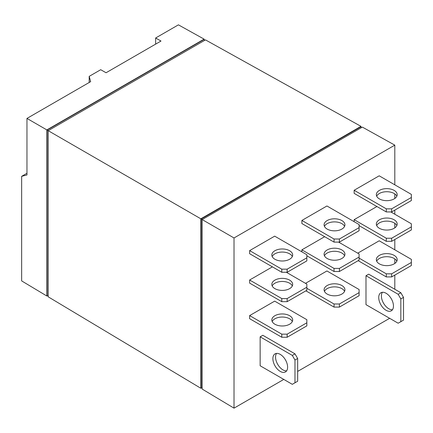 <?xml version="1.0" encoding="UTF-8"?>
<svg xmlns="http://www.w3.org/2000/svg" width="433" height="433" viewBox="0 0 433 433"><rect width="100%" height="100%" fill="white"/><g stroke="black" fill="none" stroke-linecap="round" stroke-linejoin="round"><path stroke-width="0.65" d="M386.095 310.299A10.419 6.019 60 0 1 379.286 301.114A10.419 6.019 60 0 1 380.883 292.762A10.419 6.019 60 0 1 386.095 293.276A10.419 6.019 60 0 1 392.904 302.461A10.419 6.019 60 0 1 391.302 310.813A10.419 6.019 60 0 1 386.095 310.299M392.471 309.736A10.419 6.019 60 0 1 388.774 308.751A10.419 6.019 60 0 1 382.388 300.805A10.419 6.019 60 0 1 382.399 292.291M280.243 371.406A10.419 6.019 60 0 1 273.44 362.226A10.419 6.019 60 0 1 275.036 353.875A10.419 6.019 60 0 1 280.243 354.389A10.419 6.019 60 0 1 287.052 363.574A10.419 6.019 60 0 1 285.455 371.925A10.419 6.019 60 0 1 280.243 371.406M286.619 370.848A10.419 6.019 60 0 1 282.922 369.863A10.419 6.019 60 0 1 276.541 361.912A10.419 6.019 60 0 1 276.552 353.404M379.395 255.373A10.419 6.019 180 0 1 390.75 254.068A10.419 6.019 180 0 1 397.185 259.627A10.419 6.019 180 0 1 394.133 263.881A10.419 6.019 180 0 1 382.777 265.185A10.419 6.019 180 0 1 376.342 259.627A10.419 6.019 180 0 1 379.395 255.373M376.694 261.175A10.419 6.019 180 0 1 379.395 258.469A10.419 6.019 180 0 1 389.467 256.91A10.419 6.019 180 0 1 396.834 261.175M327.142 285.542A10.419 6.019 180 0 1 338.498 284.237A10.419 6.019 180 0 1 344.933 289.796A10.419 6.019 180 0 1 341.881 294.05A10.419 6.019 180 0 1 330.52 295.355A10.419 6.019 180 0 1 324.09 289.796A10.419 6.019 180 0 1 327.142 285.542M324.436 291.344A10.419 6.019 180 0 1 327.142 288.638A10.419 6.019 180 0 1 337.215 287.079A10.419 6.019 180 0 1 344.581 291.344M274.885 315.711A10.419 6.019 180 0 1 286.245 314.407A10.419 6.019 180 0 1 292.676 319.965A10.419 6.019 180 0 1 289.623 324.22A10.419 6.019 180 0 1 278.267 325.524A10.419 6.019 180 0 1 271.832 319.965A10.419 6.019 180 0 1 274.885 315.711M272.184 321.513A10.419 6.019 180 0 1 274.885 318.807A10.419 6.019 180 0 1 284.963 317.248A10.419 6.019 180 0 1 292.324 321.513M379.395 219.791A10.419 6.019 180 0 1 390.75 218.486A10.419 6.019 180 0 1 397.185 224.045A10.419 6.019 180 0 1 394.133 228.299A10.419 6.019 180 0 1 382.777 229.604A10.419 6.019 180 0 1 376.342 224.045A10.419 6.019 180 0 1 379.395 219.791M376.694 225.593A10.419 6.019 180 0 1 379.395 222.881A10.419 6.019 180 0 1 389.467 221.328A10.419 6.019 180 0 1 396.834 225.593M327.142 249.96A10.419 6.019 180 0 1 338.498 248.656A10.419 6.019 180 0 1 344.933 254.214A10.419 6.019 180 0 1 341.881 258.469A10.419 6.019 180 0 1 330.52 259.773A10.419 6.019 180 0 1 324.09 254.214A10.419 6.019 180 0 1 327.142 249.96M324.436 255.762A10.419 6.019 180 0 1 327.142 253.051A10.419 6.019 180 0 1 337.215 251.497A10.419 6.019 180 0 1 344.581 255.762M274.885 280.129A10.419 6.019 180 0 1 286.245 278.825A10.419 6.019 180 0 1 292.676 284.384A10.419 6.019 180 0 1 289.623 288.638A10.419 6.019 180 0 1 278.267 289.942A10.419 6.019 180 0 1 271.832 284.384A10.419 6.019 180 0 1 274.885 280.129M272.184 285.932A10.419 6.019 180 0 1 274.885 283.22A10.419 6.019 180 0 1 284.963 281.666A10.419 6.019 180 0 1 292.324 285.932M379.395 190.396A10.419 6.019 180 0 1 390.75 189.091A10.419 6.019 180 0 1 397.185 194.65A10.419 6.019 180 0 1 394.133 198.904A10.419 6.019 180 0 1 382.777 200.208A10.419 6.019 180 0 1 376.342 194.65A10.419 6.019 180 0 1 379.395 190.396M376.694 196.198A10.419 6.019 180 0 1 379.395 193.486A10.419 6.019 180 0 1 389.467 191.933A10.419 6.019 180 0 1 396.834 196.198M327.142 220.565A10.419 6.019 180 0 1 338.498 219.26A10.419 6.019 180 0 1 344.933 224.819A10.419 6.019 180 0 1 341.881 229.073A10.419 6.019 180 0 1 330.52 230.378A10.419 6.019 180 0 1 324.09 224.819A10.419 6.019 180 0 1 327.142 220.565M324.436 226.367A10.419 6.019 180 0 1 327.142 223.655A10.419 6.019 180 0 1 337.215 222.102A10.419 6.019 180 0 1 344.581 226.367M274.885 250.734A10.419 6.019 180 0 1 286.245 249.43A10.419 6.019 180 0 1 292.676 254.988A10.419 6.019 180 0 1 289.623 259.243A10.419 6.019 180 0 1 278.267 260.547A10.419 6.019 180 0 1 271.832 254.988A10.419 6.019 180 0 1 274.885 250.734M272.184 256.531A10.419 6.019 180 0 1 274.885 253.825A10.419 6.019 180 0 1 284.963 252.271A10.419 6.019 180 0 1 292.324 256.531M200.836 218.811L360.992 126.344L205.469 39.885L48.198 130.685L200.836 218.811L200.836 388.271L201.551 387.86M360.992 126.344L360.992 127.167M202.162 388.212L201.193 387.654L201.193 219.017L360.635 126.961L361.609 127.524M48.198 296.226L47.11 295.598L47.11 130.057L48.198 130.685L48.198 296.816L200.836 388.271M201.193 219.017L202.162 219.574L362.345 127.096L394.804 145.142L394.804 184.826M204.961 40.177L203.873 39.549L47.11 130.057M283.794 379.416L234.02 408.151L202.162 389.067L202.162 219.574L234.02 237.966L394.804 145.142M204.116 39.69L204.116 39.132L46.867 129.916L46.867 296.02L47.354 295.739M389.646 318.304L297.666 371.411M394.804 193.914L394.804 198.476M394.804 210.119L394.804 214.221M394.804 223.309L394.804 227.872M394.804 239.514L394.804 249.803M394.804 258.896L394.804 263.459M394.804 275.101L394.804 289.255M234.02 408.151L234.02 237.966M46.867 296.02L21.65 280.909L21.65 176.328L26.96 173.26M46.867 129.916L26.96 118.42L26.96 174.954L21.65 176.328M204.116 39.132L178.418 24.849L155.636 38.001L161 41.038L106.063 72.749L100.705 69.713L89.193 76.365L90.654 81.648L26.96 118.42M365.993 275.718L368.678 274.17L400.834 292.735L398.154 294.283L365.993 275.718L365.993 304.648L398.154 323.218L400.834 321.67L400.834 298.927L398.154 294.283M260.146 336.831L262.826 335.283L294.981 353.848L292.302 355.396L260.146 336.831L260.146 365.761L292.302 384.325L294.981 382.777L294.981 360.04L292.302 355.396M359.098 258.122L386.296 273.824L391.654 273.824L411.35 262.452L411.35 259.356L379.194 240.791L357.755 253.17M306.84 288.291L334.038 303.993L339.402 303.993L359.098 292.621L359.098 289.525L326.937 270.961L305.503 283.339M281.786 334.162L281.786 337.253L249.63 318.688L249.63 315.597L281.786 334.162L287.144 334.162L306.84 322.791L306.84 319.695L274.684 301.13L249.63 315.597M354.14 221.685L354.14 219.672L386.296 238.237L391.654 238.237L411.35 226.87L411.35 223.774L390.847 211.937M376.916 206.525L354.14 219.672M301.882 251.854L301.882 249.841L334.038 268.406L339.402 268.406L359.098 257.034L359.098 253.944L338.595 242.107M324.663 236.694L301.882 249.841M281.786 298.575L281.786 301.671L249.63 283.106L249.63 280.01L281.786 298.575L287.144 298.575L306.84 287.203L306.84 284.113L286.343 272.276M272.406 266.858L249.63 280.01M386.296 208.841L386.296 211.937L354.14 193.372L354.14 190.276L386.296 208.841L391.654 208.841L411.35 197.47L411.35 194.379L379.194 175.814L354.14 190.276M334.038 239.011L334.038 242.107L301.882 223.542L301.882 220.446L334.038 239.011L339.402 239.011L359.098 227.639L359.098 224.548L326.937 205.984L301.882 220.446M281.786 269.18L281.786 272.276L249.63 253.711L249.63 250.615L281.786 269.18L287.144 269.18L306.84 257.808L306.84 254.718L274.684 236.153L249.63 250.615M89.193 82.492L89.193 76.365M155.636 44.128L155.636 38.001M400.834 321.67L403.513 320.122L403.513 297.379L400.834 292.735M294.981 382.777L297.666 381.235L297.666 358.492L294.981 353.848M358.156 260.671L386.296 276.92L391.654 276.92L411.35 265.548L411.35 262.452M305.904 290.841L334.038 307.089L339.402 307.089L359.098 295.717L359.098 292.621M281.786 337.253L287.144 337.253L306.84 325.881L306.84 322.791M359.098 225.631L386.296 241.333L391.654 241.333L411.35 229.961L411.35 226.87M306.84 255.8L334.038 271.502L339.402 271.502L359.098 260.13L359.098 257.034M281.786 301.671L287.144 301.671L306.84 290.299L306.84 287.203M386.296 211.937L391.654 211.937L411.35 200.566L411.35 197.47M334.038 242.107L339.402 242.107L359.098 230.735L359.098 227.639M281.786 272.276L287.144 272.276L306.84 260.904L306.84 257.808M400.834 298.927L403.513 297.379M294.981 360.04L297.666 358.492M391.654 276.92L391.654 273.824M386.296 273.824L386.296 276.92M339.402 307.089L339.402 303.993M334.038 303.993L334.038 307.089M287.144 337.253L287.144 334.162M391.654 241.333L391.654 238.237M386.296 238.237L386.296 241.333M339.402 271.502L339.402 268.406M334.038 268.406L334.038 271.502M287.144 301.671L287.144 298.575M391.654 211.937L391.654 208.841M339.402 242.107L339.402 239.011M287.144 272.276L287.144 269.18"/></g></svg>
